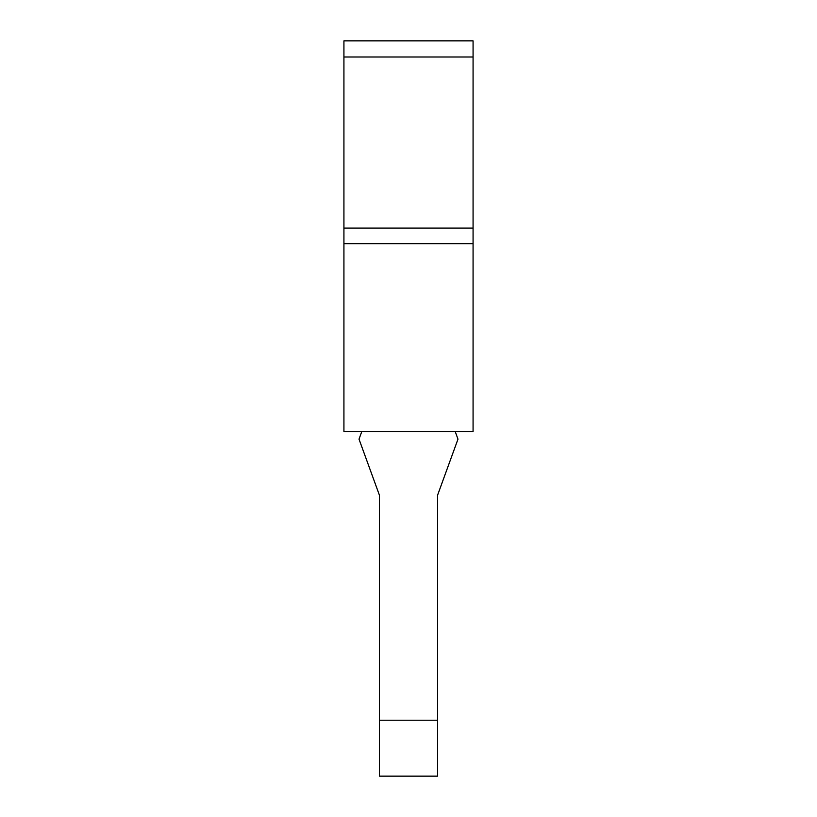 <?xml version="1.0" encoding="UTF-8"?>
<svg xmlns="http://www.w3.org/2000/svg" width="817" height="817" viewBox="0 0 817 817"><rect width="100%" height="100%" fill="white"/><g stroke="black" fill="none" stroke-linecap="round" stroke-linejoin="round"><path stroke-width="1.23" d="M343.926 40.85L343.926 431.499L473.074 431.499L473.074 40.85L343.926 40.85M361.808 431.499L359.02 439.158L379.445 495.265L379.445 720.226L437.555 720.226L437.555 495.265L457.98 439.158L455.192 431.499M437.555 720.226L437.555 776.15L379.445 776.15L379.445 720.226M343.926 243.66L473.074 243.66M343.926 228.106L473.074 228.106M343.926 56.996L473.074 56.996"/></g></svg>
